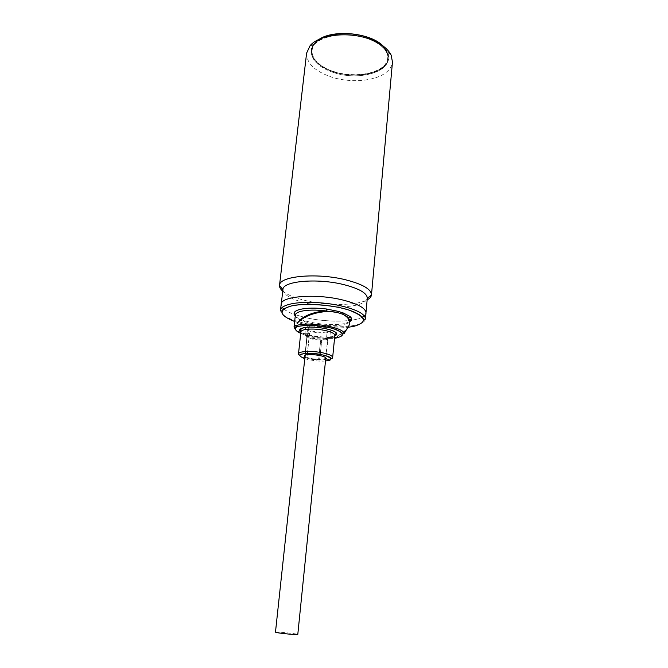 <?xml version="1.0" encoding="UTF-8"?>
<svg xmlns="http://www.w3.org/2000/svg" width="668" height="668" viewBox="0 0 668 668"><rect width="100%" height="100%" fill="white"/><g stroke="black" fill="none" stroke-linecap="round" stroke-linejoin="round"><path stroke-width="0.5" stroke-dasharray="3.34 2.5" d="M307.581 354.658L307.439 353.38M334.802 335.762L332.355 336.513C324.372 338.451 305 335.87 300.851 332.23M349.807 321.659L344.855 323.487C331.645 326.794 300.433 322.335 295.256 316.022M294.655 321.492C306.754 326.168 333.14 329.332 348.203 327.27M307.171 336.555L305.218 354.808L306.929 336.238C307.038 337.398 309.142 338.425 313.234 339.336L320.582 340.162L318.628 359.067L319.83 358.616L320.273 354.316M320.273 354.291L321.692 340.521L320.673 340.521L318.803 358.607M275.475 632.178C275.032 631.569 292.901 633.231 296.918 634.183L297.786 634.483M307.205 354.716L309.443 333.691L307.798 334.317L308.499 327.788L308.015 328.464C307.288 331.036 322.444 333.608 327.17 331.737L326.51 338.225L327.738 337.515L325.759 358.324M309.443 333.691L310.052 333.198L307.781 333.524L306.245 334.676C306.27 335.954 308.541 337.089 313.05 338.091C318.252 339.085 322.727 339.244 326.485 338.584L330.343 337.357C328.088 339.578 322.143 339.912 312.515 338.342C307.564 337.248 305.026 335.996 304.9 334.584C305.034 333.766 306.253 333.173 308.566 332.789L309.368 326.285C306.913 326.677 305.618 327.312 305.468 328.18C305.602 329.641 308.157 330.927 313.133 332.038C322.978 333.649 328.973 333.265 331.111 330.902L327.17 331.737M307.322 336.305L307.155 335.779L309.409 334.86L310.052 333.198M281.178 304.257L282.255 307.405M283.825 309C286.113 310.896 289.536 312.682 294.112 314.352M362.423 317.1C353.497 322.16 327.145 322.41 306.762 317.893L295.415 314.795L306.746 317.901C327.136 322.419 353.489 322.176 362.44 317.125M364.277 315.855L365.947 313.016C365.747 308.098 357.647 303.673 341.657 299.748C315.087 293.402 280.76 296.308 281.228 304.266L282.288 307.38M283.85 308.983C286.121 310.879 289.545 312.657 294.104 314.327M282.915 289.628L282.923 289.628C283.533 295.147 291.991 299.832 308.299 303.664L335.904 306.888M282.739 291.148C287.683 295.097 295.841 298.362 307.222 300.951C328.948 305.919 357.004 305.56 367.149 299.874M306.595 53.139C306.554 63.318 314.837 71.284 331.445 77.02C351.201 83.55 377.161 81.078 387.482 71.251C390.463 68.495 392.133 65.414 392.475 62.015M318.82 39.504L313.584 44.138C306.094 53.908 316.189 66.633 334.242 72.086C352.195 77.663 374.898 75.292 384.275 66.508C388.834 62.132 389.895 57.223 387.473 51.77L383.29 46.167M367.099 37.299C381.378 42.694 388.425 49.641 388.242 58.141C387.557 72.47 356.637 79.567 333.658 71.643C318.853 66.474 311.472 59.335 311.53 50.217C311.889 36.498 343.435 28.649 367.099 37.299M367.008 38.268C381.286 43.654 388.333 50.593 388.158 59.085C387.473 73.388 356.545 80.469 333.557 72.553C318.753 67.393 311.371 60.254 311.422 51.152C311.781 37.458 343.327 29.626 367.008 38.268M333.591 72.528C318.803 67.368 311.438 60.254 311.488 51.16C311.847 37.491 343.344 29.676 366.974 38.301C381.228 43.679 388.258 50.601 388.083 59.076C387.398 73.355 356.537 80.427 333.591 72.528M308.499 327.788L309.368 326.285M308.566 332.789L307.781 333.524M307.798 334.317L307.756 333.691M307.439 353.347L309.409 334.86M307.155 335.779L305.359 354.566M305.218 354.808L305.076 353.539M305.084 353.497L306.946 336.146M319.83 358.616L321.692 340.521M318.628 359.067L320.097 359.083M327.738 337.515L328.94 337.156L327.938 338.726L325.976 358.115L326.527 358.457M326.51 338.225L328.347 338L328.915 337.198M331.111 330.902L330.343 337.357M327.938 338.726L325.7 339.795L322.043 340.162M300.725 333.365C307.781 336.622 323.947 338.993 334.484 338.284L334.551 338.275M294.045 326.978C292.801 332.28 318.219 338.425 335.403 337.215L342.751 332.748L347.31 328.289M348.888 325.683L349.706 322.761M335.403 337.215L335.495 337.774L342.292 333.633M342.492 333.482L343.619 332.572M364.302 315.88L365.997 313.025M335.954 306.888C354.741 306.921 365.179 304.074 367.283 298.354L367.283 298.346M304.95 357.096C308.716 359.818 322.594 360.57 324.08 359.701L325.667 359.25M325.976 358.115L323.729 359.092C318.603 360.186 306.403 358.298 305.051 356.194M306.929 336.238L304.842 355.643L307.33 354.374M298.487 353.915C298.688 355.66 302.12 357.238 308.766 358.641C316.523 360.06 323.212 360.344 328.823 359.493C331.236 359.033 332.514 358.357 332.647 357.472M325.5 360.929C320.398 361.563 313.492 360.845 304.775 358.766M300.892 331.871C301.076 333.775 304.466 335.453 311.063 336.914C318.77 338.384 325.425 338.626 331.019 337.641C333.424 337.123 334.701 336.371 334.843 335.411M334.551 338.317L338.033 337.348C341.857 336.522 343.836 335.328 343.978 333.783M295.365 315.046C293.72 321.667 328.547 328.431 343.544 324.59C347.535 323.671 349.656 322.368 349.907 320.682M280.493 310.186C281.011 315.396 289.553 319.872 306.128 323.621C324.84 327.287 341.198 327.829 355.217 325.232C361.639 323.788 365.045 321.7 365.454 318.97M333.666 71.818C356.603 79.726 387.465 72.645 388.15 58.35C388.325 49.866 381.294 42.936 367.049 37.55C343.419 28.924 311.939 36.748 311.572 50.434C311.522 59.535 318.886 66.666 333.666 71.818M333.783 71.518C343.394 75.259 369.847 77.822 383.582 66.274C395.69 53.958 378.455 40.497 366.957 37.45C356.937 33.091 327.454 30.77 314.995 43.545C304.842 56.822 323.329 68.829 333.783 71.518M325.675 359.192L324.047 359.693C319.17 360.745 307.347 359.159 304.959 357.029M388.083 59.076L388.15 58.35C388.333 49.808 381.286 42.827 366.991 37.425C343.335 28.782 311.923 36.715 311.572 50.434L311.488 51.16M305.151 355.242L308.015 328.464M304.9 334.584L305.468 328.18M306.938 336.188L306.245 334.676M281.228 304.266L281.295 303.689M313.584 44.138L309.334 46.635M388.158 59.085L388.242 58.141M308.416 327.32L307.714 333.858M365.947 313.016L365.997 312.44M387.473 51.77L391.122 55.085M311.422 51.152L311.53 50.217"/><path stroke-width="1" d="M300.851 332.23C298.529 330.268 299.364 328.806 303.356 327.829C315.638 324.656 344.713 331.862 334.802 335.762M334.551 338.275L336.889 337.874C345.005 335.57 343.886 332.53 333.532 328.765C324.214 325.675 305.602 324.423 298.571 326.401L296.609 326.978C294.179 328.873 295.548 331.002 300.725 333.365M343.619 332.572C346.325 330.276 348.128 327.904 349.022 325.458C350.583 320.799 348.379 317.024 342.425 314.119C345.181 315.238 347.21 316.548 348.529 318.06L349.907 320.682L349.706 322.761L348.529 318.06L350.09 316.557L343.502 313.067L338.217 311.371L337.348 312.499L326.126 310.937L326.485 308.992L338.233 311.363L343.527 313.067L342.425 314.119L337.348 312.499C323.621 309.342 304.216 314.586 297.118 323.471L300.066 319.73C306.662 314.561 315.354 311.63 326.126 310.937C315.847 309.693 307.472 309.827 300.984 311.338C297.452 312.265 295.582 313.501 295.365 315.046L294.454 312.724C294.914 311.363 296.742 310.269 299.94 309.451C306.771 307.839 315.613 307.689 326.485 309C315.622 307.689 306.762 307.839 299.907 309.434C294.296 310.896 292.751 313.092 295.256 316.022M348.203 327.27L353.931 326.335C367.876 322.26 366.314 316.882 349.239 310.202C333.891 304.708 301.485 302.637 290.029 306.345C278.113 310.461 279.658 315.513 294.655 321.492M307.205 354.716L307.171 355C312.657 353.714 326.485 356.203 325.759 358.324L297.786 634.483C298.354 635.109 280.059 633.398 276.26 632.462L275.475 632.178L305.151 355.242M365.454 318.97L365.997 313.025C365.797 308.09 357.689 303.664 341.682 299.74C315.079 293.386 280.71 296.291 281.178 304.257L280.493 310.186C280.81 307.823 283.624 305.902 288.935 304.433C300.258 301.235 323.387 301.827 341.072 305.886C357.121 309.777 365.246 314.135 365.454 318.97C364.636 319.997 364.177 320.181 364.077 319.538C361.805 314.853 353.055 310.962 344.012 308.674C326.535 304.099 301.969 303.08 289.995 306.336C280.476 309.543 282.155 311.472 281.478 311.221L280.493 310.186M282.255 307.405L283.825 309M294.112 314.352L295.406 314.812L294.104 314.327M282.288 307.38L283.85 308.983M367.149 299.874C369.746 298.471 371.183 296.859 371.458 295.031L367.3 298.237C367.116 293.077 359.075 288.484 343.16 284.459C316.732 277.955 282.514 281.178 282.931 289.52L282.923 289.628M371.458 295.031L371.483 294.855C371.308 289.177 362.565 284.125 345.256 279.7C316.407 272.536 279.065 276.16 279.525 285.353L279.508 285.528C279.408 287.374 280.485 289.244 282.739 291.148M371.483 294.855L392.475 62.015L391.122 55.085C387.732 48.363 380.309 42.952 368.861 38.853C347.611 31.246 318.77 34.861 310.077 45.716L306.595 53.139L279.525 285.353M307.171 355L307.581 354.658L306.604 354.817C304.441 355.1 303.89 355.86 304.95 357.096M325.667 359.25L326.527 358.457L325.725 358.658M347.31 328.289L348.888 325.683M349.907 320.682L351.276 318.594L350.157 316.557C352.178 318.444 352.061 320.147 349.807 321.659M343.527 313.067L350.157 316.557M362.44 317.125L364.302 315.88M362.423 317.1L364.277 315.855M383.29 46.167C370.723 32.857 333.85 29.041 318.82 39.504M305.051 356.194L304.842 355.635L304.55 356.386L304.959 357.029M304.775 358.766C298.88 356.119 298.32 354.474 303.097 353.831C307.021 352.762 314.369 353.28 325.157 355.409C331.929 358.248 332.706 359.994 327.479 360.653L325.5 360.929M298.487 353.915C298.07 355.343 299.565 355.301 302.971 353.789C311.455 352.554 320.406 353.681 329.808 357.163C331.637 358.749 332.58 358.85 332.647 357.472C332.497 355.777 329.14 354.215 322.577 352.796C314.519 351.31 307.664 351.034 302.019 351.961C299.782 352.42 298.604 353.071 298.487 353.915L300.892 331.871L300.099 329.683L303.422 327.854C312.674 325.166 336.948 329.858 336.062 333.432L334.843 335.411C334.71 333.566 331.378 331.896 324.865 330.418C316.866 328.881 310.052 328.648 304.424 329.708C302.195 330.234 301.017 330.961 300.892 331.871M297.544 325.191L295.465 325.8L296.609 326.978L295.289 325.191L294.045 326.978C294.354 328.197 295.147 328.18 296.433 326.928L298.504 326.376C307.489 324.74 318.085 325.232 330.293 327.863C336.129 329.182 340.296 331.169 342.793 333.833L343.978 333.783C345.606 327.921 311.138 321.442 297.544 325.191M335.403 337.215L334.551 338.317M281.295 303.689L282.931 289.52M282.915 289.628L279.508 285.528M325.675 359.192L326.201 358.549M332.647 357.472L334.843 335.411M295.365 315.046L294.045 326.978M343.978 333.783L349.022 325.458L349.706 322.761M338.217 311.371L326.485 309M365.997 312.44L367.3 298.237"/></g></svg>
